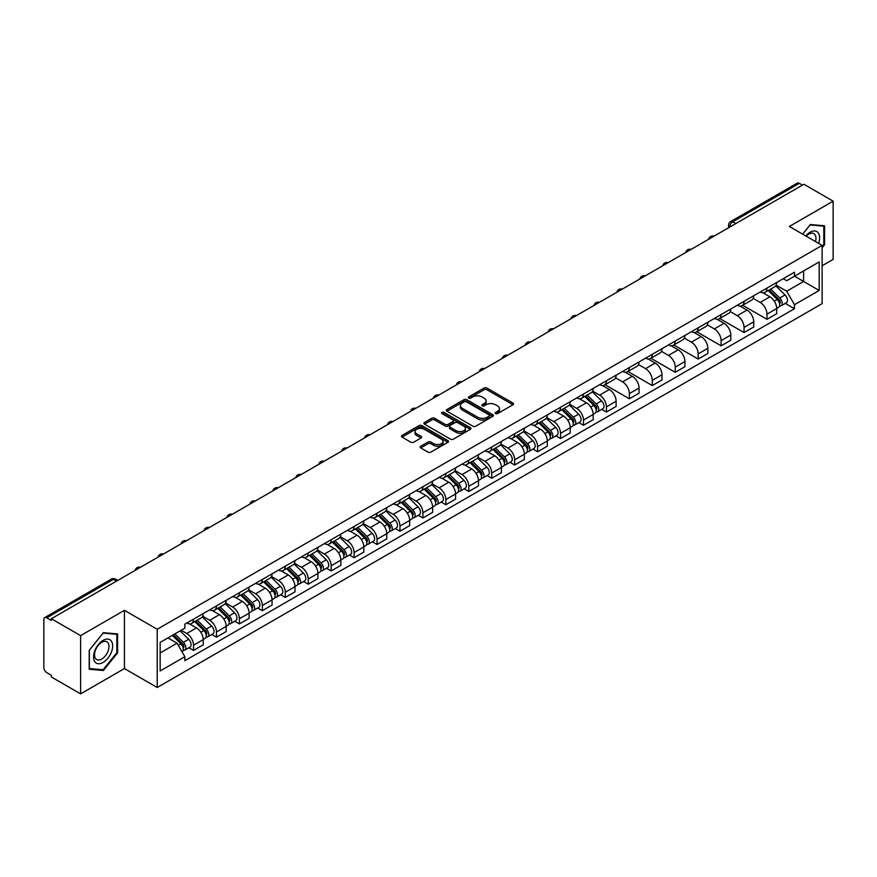 <?xml version="1.0" encoding="UTF-8"?>
<svg xmlns="http://www.w3.org/2000/svg" width="877" height="877" viewBox="0 0 877 877"><rect width="100%" height="100%" fill="white"/><g stroke="black" fill="none" stroke-linecap="round" stroke-linejoin="round"><path stroke-width="1.32" d="M495.593 413.582A1.425 0.822 0 0 0 497.61 413.582L512.946 404.735A2.039 1.173 0 0 0 513.549 403.902A2.039 1.173 0 0 0 512.946 403.069L486.965 388.062A2.039 1.173 0 0 0 484.082 388.062L468.746 396.919A1.425 0.822 0 0 0 468.329 397.5A1.425 0.822 0 0 0 468.746 398.081A1.425 0.822 0 0 0 470.763 398.081L472.747 396.941A6.534 3.771 0 0 1 481.988 396.941L484.159 398.191A6.534 3.771 0 0 1 486.066 400.855A6.534 3.771 0 0 1 484.159 403.519L482.175 404.67A1.425 0.822 0 0 0 481.747 405.251A1.425 0.822 0 0 0 482.175 405.832A1.425 0.822 0 0 0 484.192 405.832L486.176 404.692A6.534 3.771 0 0 1 495.406 404.692L497.577 405.941A6.534 3.771 0 0 1 499.484 408.605A6.534 3.771 0 0 1 497.577 411.269L495.593 412.42A1.425 0.822 0 0 0 495.176 413.001A1.425 0.822 0 0 0 495.593 413.582L495.593 412.42M420.719 446.229A2.039 1.173 0 0 0 420.127 447.062A2.039 1.173 0 0 0 420.719 447.895L428.009 452.104A2.039 1.173 0 0 0 430.892 452.104L447.928 442.271A2.039 1.173 0 0 0 448.531 441.438A2.039 1.173 0 0 0 447.928 440.605L421.947 425.608A2.039 1.173 0 0 0 419.063 425.608L402.028 435.441A2.039 1.173 0 0 0 401.436 436.275A2.039 1.173 0 0 0 402.028 437.108L410.831 442.183A2.039 1.173 0 0 0 413.725 442.183L421.015 437.974A2.039 1.173 0 0 0 421.607 437.141A2.039 1.173 0 0 0 421.015 436.308L416.641 433.786A5.459 3.157 0 0 1 415.04 431.561A5.459 3.157 0 0 1 418.417 428.645A5.459 3.157 0 0 1 424.369 429.335L441.471 439.213A5.459 3.157 0 0 1 443.071 441.438A5.459 3.157 0 0 1 439.695 444.343A5.459 3.157 0 0 1 433.742 443.663L430.892 442.019A2.039 1.173 0 0 0 428.009 442.019L420.719 446.229L420.719 447.895M157.213 629.269L124.424 610.337L80.607 635.639L51.348 618.745L803.891 184.269L833.15 201.162L789.333 226.463L822.122 245.385L157.213 629.269L157.213 687.502L822.122 303.628L822.122 245.385M472.9 426.189A2.039 1.173 0 0 0 475.783 426.189L492.819 416.356A2.039 1.173 0 0 0 493.411 415.523A2.039 1.173 0 0 0 492.819 414.689L466.838 399.693A2.039 1.173 0 0 0 463.944 399.693L446.919 409.526A2.039 1.173 0 0 0 446.316 410.359A2.039 1.173 0 0 0 446.919 411.192L472.9 426.189M442.512 413.889A1.425 0.822 0 0 1 443.959 414.097L443.959 412.398L470.368 427.647A2.039 1.173 0 0 1 470.971 428.48A2.039 1.173 0 0 1 470.368 429.313L453.343 439.147A2.039 1.173 0 0 1 450.449 439.147L424.479 424.15L424.479 422.484A2.039 1.173 0 0 0 423.876 423.317A2.039 1.173 0 0 0 424.479 424.15M424.479 422.484L431.758 418.274A2.039 1.173 0 0 1 434.652 418.274L445.187 424.358A2.039 1.173 0 0 0 448.07 424.358L452.905 421.563A2.039 1.173 0 0 0 453.508 420.73A2.039 1.173 0 0 0 452.905 419.897L441.942 413.56A1.425 0.822 0 0 1 441.515 412.979A1.425 0.822 0 0 1 442.403 412.223A1.425 0.822 0 0 1 443.959 412.398M80.607 635.639L80.607 693.871L51.348 676.978L51.348 675.279L46.788 672.648A4.155 2.401 -120 0 1 43.85 667.561L43.85 619.502A4.155 2.401 -120 0 1 44.716 617.605L111.324 579.149A4.155 2.401 60 0 1 113.396 579.357L46.788 617.814A4.155 2.401 -120 0 0 44.716 617.605M822.122 265.764L833.15 259.395L833.15 201.162M80.607 693.871L124.424 668.57L157.213 687.502M51.348 618.745L51.348 620.445L46.788 617.814M735.814 223.569L732.723 221.793A4.155 2.401 60 0 0 730.64 221.585L797.248 183.129A4.155 2.401 60 0 1 799.331 183.337L732.723 221.793A4.155 2.401 120 0 0 729.785 226.88L729.785 227.055M802.422 185.113L799.331 183.337M766.98 288.094A9.57 5.525 60 0 1 765.007 292.381L774.709 286.779A9.57 5.525 -120 0 0 776.682 282.493M753.211 298.388L760.216 302.433A9.57 5.525 60 0 1 766.98 314.152L776.682 308.551A9.57 5.525 -120 0 0 769.918 296.832L762.979 292.819M776.682 308.551L776.682 313.725L766.98 319.327L742.655 305.284M765.007 292.381A9.57 5.525 60 0 1 760.293 291.953M766.98 314.152L766.98 319.327M744.047 301.337A9.57 5.525 60 0 1 742.063 305.624L751.764 300.022A9.57 5.525 -120 0 0 753.749 295.735M719.721 318.526L744.047 332.569L753.749 326.968L753.749 321.793A9.57 5.525 -120 0 0 746.985 310.074L740.035 306.062M742.063 305.624A9.57 5.525 60 0 1 737.36 305.196M730.267 311.631L737.283 315.676A9.57 5.525 60 0 1 744.047 327.395L744.047 332.569M721.102 314.58A9.57 5.525 60 0 1 719.129 318.866L728.831 313.264A9.57 5.525 -120 0 0 730.815 308.978M696.776 331.769L721.102 345.812L730.815 340.21L730.815 335.036A9.57 5.525 -120 0 0 724.051 323.317L717.101 319.305M719.129 318.866A9.57 5.525 60 0 1 714.415 318.439M707.333 324.874L714.338 328.919A9.57 5.525 60 0 1 721.102 340.638L721.102 345.812M698.169 327.823A9.57 5.525 60 0 1 696.185 332.109L705.897 326.507A9.57 5.525 -120 0 0 707.871 322.221M673.843 345.012L698.169 359.055L707.871 353.453L707.871 348.279A9.57 5.525 -120 0 0 701.107 336.56L694.167 332.558M696.185 332.109A9.57 5.525 60 0 1 691.482 331.681M684.4 338.116L691.405 342.162A9.57 5.525 60 0 1 698.169 353.88L698.169 359.055M675.235 341.065A9.57 5.525 60 0 1 673.251 345.352L682.953 339.75A9.57 5.525 -120 0 0 684.937 335.463M650.909 358.255L675.235 372.297L684.937 366.696L684.937 361.521A9.57 5.525 -120 0 0 678.173 349.802L671.223 345.801M673.251 345.352A9.57 5.525 60 0 1 668.537 344.924M661.455 351.359L668.471 355.404A9.57 5.525 60 0 1 675.235 367.123L675.235 372.297M652.291 354.308A9.57 5.525 60 0 1 650.317 358.594L660.019 352.993A9.57 5.525 -120 0 0 661.992 348.706M627.965 371.497L652.291 385.551L661.992 379.938L661.992 374.764A9.57 5.525 -120 0 0 655.229 363.045L648.289 359.044M650.317 358.594A9.57 5.525 60 0 1 645.604 358.167M638.522 364.602L645.527 368.647A9.57 5.525 60 0 1 652.291 380.366L652.291 385.551M629.357 367.551A9.57 5.525 60 0 1 627.373 371.837L637.075 366.235A9.57 5.525 -120 0 0 639.059 361.949M605.031 384.74L629.357 398.794L639.059 393.181L639.059 388.007A9.57 5.525 -120 0 0 632.295 376.288L625.345 372.286M627.373 371.837A9.57 5.525 60 0 1 622.67 371.409M615.577 377.844L622.593 381.901A9.57 5.525 60 0 1 629.357 393.609L629.357 398.794M606.413 380.793A9.57 5.525 60 0 1 604.439 385.091L614.141 379.478A9.57 5.525 -120 0 0 616.125 375.192M601.765 409.351L606.413 412.037L616.125 406.435L616.125 401.249A9.57 5.525 -120 0 0 609.362 389.531L602.411 385.529M604.439 385.091A9.57 5.525 60 0 1 599.725 384.652M592.644 391.087L599.649 395.143A9.57 5.525 60 0 1 606.413 406.851L606.413 412.037M583.479 394.036A9.57 5.525 60 0 1 581.495 398.333L591.208 392.721A9.57 5.525 -120 0 0 593.181 388.434M578.831 422.593L583.479 425.279L593.181 419.677L593.181 414.492A9.57 5.525 -120 0 0 586.417 402.784L579.478 398.772M581.495 398.333A9.57 5.525 60 0 1 576.792 397.895M569.71 404.33L576.715 408.386A9.57 5.525 60 0 1 583.479 420.094L583.479 425.279M560.546 407.279A9.57 5.525 60 0 1 558.561 411.576L568.263 405.974A9.57 5.525 -120 0 0 570.247 401.677M555.886 435.836L560.546 438.522L570.247 432.92L570.247 427.735A9.57 5.525 -120 0 0 563.483 416.027L556.533 412.015M558.561 411.576A9.57 5.525 60 0 1 553.847 411.138M546.766 417.584L553.782 421.629A9.57 5.525 60 0 1 560.546 433.337L560.546 438.522M537.601 420.522A9.57 5.525 60 0 1 535.628 424.819L545.33 419.217A9.57 5.525 -120 0 0 547.303 414.92M532.953 449.079L537.601 451.765L547.303 446.163L547.303 440.978A9.57 5.525 -120 0 0 540.539 429.27L533.6 425.257M535.628 424.819A9.57 5.525 60 0 1 530.914 424.38M523.832 430.826L530.837 434.871A9.57 5.525 60 0 1 537.601 446.579L537.601 451.765M514.667 433.764A9.57 5.525 60 0 1 512.683 438.062L522.385 432.46A9.57 5.525 -120 0 0 524.369 428.162M510.008 462.322L514.667 465.007L524.369 459.405L524.369 454.22A9.57 5.525 -120 0 0 517.605 442.512L510.655 438.5M512.683 438.062A9.57 5.525 60 0 1 507.98 437.623M500.888 444.069L507.904 448.114A9.57 5.525 60 0 1 514.667 459.822L514.667 465.007M491.723 447.007A9.57 5.525 60 0 1 489.75 451.304L499.452 445.702A9.57 5.525 -120 0 0 501.436 441.405M487.075 475.564L491.723 478.25L501.436 472.648L501.436 467.463A9.57 5.525 -120 0 0 494.672 455.755L487.722 451.743M489.75 451.304A9.57 5.525 60 0 1 485.036 450.866M477.954 457.312L484.959 461.357A9.57 5.525 60 0 1 491.723 473.065L491.723 478.25M468.789 460.25A9.57 5.525 60 0 1 466.805 464.547L476.518 458.945A9.57 5.525 -120 0 0 478.491 454.648M464.141 488.807L468.789 491.493L478.491 485.891L478.491 480.706A9.57 5.525 -120 0 0 471.727 468.998L464.788 464.985M466.805 464.547A9.57 5.525 60 0 1 462.102 464.108M455.02 470.554L462.026 474.6A9.57 5.525 60 0 1 468.789 486.307L468.789 491.493M445.856 473.492A9.57 5.525 60 0 1 443.872 477.79L453.573 472.188A9.57 5.525 -120 0 0 455.558 467.89M441.197 502.05L445.856 504.735L455.558 499.134L455.558 493.948A9.57 5.525 -120 0 0 448.794 482.24L441.844 478.228M443.872 477.79A9.57 5.525 60 0 1 439.158 477.351M432.076 483.797L439.092 487.842A9.57 5.525 60 0 1 445.856 499.55L445.856 504.735M422.911 486.735A9.57 5.525 60 0 1 420.938 491.032L430.64 485.43A9.57 5.525 -120 0 0 432.613 481.133M418.263 515.292L422.911 517.978L432.613 512.376L432.613 507.191A9.57 5.525 -120 0 0 425.849 495.483L418.91 491.471M420.938 491.032A9.57 5.525 60 0 1 416.224 490.594M409.142 497.04L416.147 501.085A9.57 5.525 60 0 1 422.911 512.804L422.911 517.978M399.978 499.978A9.57 5.525 60 0 1 397.994 504.275L407.695 498.673A9.57 5.525 -120 0 0 409.68 494.376M395.319 528.535L399.978 531.221L409.68 525.619L409.68 520.434A9.57 5.525 -120 0 0 402.916 508.726L395.965 504.713M397.994 504.275A9.57 5.525 60 0 1 393.291 503.837M386.198 510.282L393.214 514.328A9.57 5.525 60 0 1 399.978 526.047L399.978 531.221M377.033 513.22A9.57 5.525 60 0 1 375.06 517.518L384.762 511.916A9.57 5.525 -120 0 0 386.746 507.619M372.385 541.778L377.033 544.464L386.746 538.862L386.746 533.676A9.57 5.525 -120 0 0 379.982 521.968L373.032 517.956M375.06 517.518A9.57 5.525 60 0 1 370.346 517.09M363.264 523.525L370.269 527.57A9.57 5.525 60 0 1 377.033 539.289L377.033 544.464M354.1 526.463A9.57 5.525 60 0 1 352.115 530.76L361.828 525.159A9.57 5.525 -120 0 0 363.802 520.861M349.452 555.02L354.1 557.706L363.802 552.104L363.802 546.93A9.57 5.525 -120 0 0 357.038 535.211L350.098 531.199M352.115 530.76A9.57 5.525 60 0 1 347.413 530.333M340.331 536.768L347.336 540.813A9.57 5.525 60 0 1 354.1 552.532L354.1 557.706M331.166 539.706A9.57 5.525 60 0 1 329.182 544.003L338.884 538.401A9.57 5.525 -120 0 0 340.868 534.104M326.507 568.263L331.166 570.949L340.868 565.347L340.868 560.173A9.57 5.525 -120 0 0 334.104 548.454L327.154 544.442M329.182 544.003A9.57 5.525 60 0 1 324.468 543.576M317.386 550.011L324.402 554.056A9.57 5.525 60 0 1 331.166 565.775L331.166 570.949M308.222 552.948A9.57 5.525 60 0 1 306.248 557.246L315.95 551.644A9.57 5.525 -120 0 0 317.923 547.347M303.574 581.506L308.222 584.192L317.923 578.59L317.923 573.415A9.57 5.525 -120 0 0 311.171 561.697L304.22 557.684M306.248 557.246A9.57 5.525 60 0 1 301.535 556.818M294.453 563.253L301.458 567.298A9.57 5.525 60 0 1 308.222 579.017L308.222 584.192M285.288 566.191A9.57 5.525 60 0 1 283.304 570.488L293.006 564.887A9.57 5.525 -120 0 0 294.99 560.589M280.629 594.749L285.288 597.434L294.99 591.832L294.99 586.658A9.57 5.525 -120 0 0 288.226 574.939L281.276 570.927M283.304 570.488A9.57 5.525 60 0 1 278.601 570.061M271.508 576.496L278.524 580.541A9.57 5.525 60 0 1 285.288 592.26L285.288 597.434M262.344 579.434A9.57 5.525 60 0 1 260.37 583.731L270.072 578.129A9.57 5.525 -120 0 0 272.056 573.832M257.695 607.991L262.344 610.677L272.056 605.075L272.056 599.901A9.57 5.525 -120 0 0 265.292 588.182L258.342 584.17M260.37 583.731A9.57 5.525 60 0 1 255.656 583.304M248.575 589.739L255.58 593.784A9.57 5.525 60 0 1 262.344 605.503L262.344 610.677M239.41 592.677A9.57 5.525 60 0 1 237.426 596.974L247.139 591.372A9.57 5.525 -120 0 0 249.112 587.075M234.762 621.234L239.41 623.92L249.112 618.318L249.112 613.144A9.57 5.525 -120 0 0 242.348 601.425L235.409 597.412M237.426 596.974A9.57 5.525 60 0 1 232.723 596.546M225.641 602.981L232.646 607.027A9.57 5.525 60 0 1 239.41 618.745L239.41 623.92M216.476 605.919A9.57 5.525 60 0 1 214.492 610.217L224.194 604.615A9.57 5.525 -120 0 0 226.178 600.317M211.817 634.477L216.476 637.162L226.178 631.561L226.178 626.386A9.57 5.525 -120 0 0 219.414 614.667L212.464 610.655M214.492 610.217A9.57 5.525 60 0 1 209.778 609.789M202.697 616.224L209.713 620.269A9.57 5.525 60 0 1 216.476 631.988L216.476 637.162M193.532 619.162A9.57 5.525 60 0 1 191.559 623.459L201.261 617.857A9.57 5.525 -120 0 0 203.234 613.56M188.884 647.719L193.532 650.405L203.234 644.803L203.234 639.629A9.57 5.525 -120 0 0 196.481 627.91L189.531 623.898M191.559 623.459A9.57 5.525 60 0 1 186.845 623.032M181.188 630.289L186.768 633.512A9.57 5.525 60 0 1 193.532 645.231L193.532 650.405M783.227 278.711L786.691 280.706L819.184 261.938L803.595 270.938L803.595 281.473L786.691 291.23L776.145 285.146M160.162 652.959L177.066 643.192L184.861 656.687L160.162 670.949L160.162 642.424L184.861 628.162L184.861 624.172L794.474 272.21L794.474 276.2L819.184 290.462L794.474 304.725L786.691 291.23M819.184 261.938L819.184 290.462M184.861 656.687L184.861 660.677L794.474 308.715L794.474 304.725M822.122 247.72L824.544 244.705L824.544 225.784L810.359 224.523L802.63 234.137M124.424 610.337L124.424 668.57M89.213 669.25L103.398 670.51L117.595 652.861L117.595 633.939L103.398 632.679L89.213 650.328L89.213 669.25M177.066 643.192L167.945 637.93M785.266 303.398L794.474 308.715M823.81 244.277L824.544 244.705M101.896 669.644L103.398 670.51M116.849 652.444L117.595 652.861M496.163 413.791L497.577 412.968A6.534 3.771 0 0 0 499.484 410.304L499.484 408.605M486.066 400.855L486.066 402.554A6.534 3.771 0 0 1 484.159 405.218L482.745 406.04M512.946 403.069L512.946 404.735L486.965 389.761A2.039 1.173 0 0 0 484.082 389.761L469.316 398.29M492.786 416.367L466.838 401.392A2.039 1.173 0 0 0 463.944 401.392L446.941 411.203L446.919 409.526M489.202 416.104A1.425 0.822 0 0 0 489.629 415.523A1.425 0.822 0 0 0 489.202 414.942L466.4 401.776A1.425 0.822 0 0 0 464.382 401.776L462.289 402.981A6.534 3.771 0 0 0 460.37 405.645A6.534 3.771 0 0 0 462.289 408.309L477.877 417.309A6.534 3.771 0 0 0 487.108 417.309L489.202 416.104L489.202 417.803A1.425 0.822 0 0 0 489.629 417.222L489.629 415.523M460.37 405.645L460.37 407.345A6.534 3.771 0 0 0 462.289 410.008L462.289 408.309M489.202 417.803L487.108 419.009A6.534 3.771 0 0 1 477.877 419.009L462.289 410.008M424.501 424.161L431.758 419.973L431.758 418.274M453.508 420.73L453.508 422.429A2.039 1.173 0 0 1 452.905 423.262L448.07 426.047A2.039 1.173 0 0 1 445.187 426.047L434.652 419.973A2.039 1.173 0 0 0 431.758 419.973M443.959 414.097L470.346 429.324M456.117 430.662A5.459 3.157 0 0 0 462.069 431.352A5.459 3.157 0 0 0 465.435 428.436A5.459 3.157 0 0 0 463.845 426.211L457.816 422.725A2.039 1.173 0 0 0 454.933 422.725L450.087 425.52A2.039 1.173 0 0 0 449.495 426.354A2.039 1.173 0 0 0 450.087 427.187L456.117 430.662L456.117 432.361A5.459 3.157 0 0 0 462.069 433.052A5.459 3.157 0 0 0 465.435 430.136L465.435 428.436M449.495 426.354L449.495 428.053A2.039 1.173 0 0 0 450.087 428.886L450.087 427.187M456.117 432.361L450.087 428.886M443.071 441.438L443.071 443.137A5.459 3.157 0 0 1 439.695 446.042A5.459 3.157 0 0 1 433.742 445.363L430.892 443.718A2.039 1.173 0 0 0 428.009 443.718L420.752 447.906M415.04 431.561L415.04 433.26A5.459 3.157 0 0 0 416.641 435.485L416.641 433.786M420.982 437.996L416.641 435.485M447.928 440.605L447.928 442.271L421.947 427.307A2.039 1.173 0 0 0 419.063 427.307L402.061 437.119L402.028 435.441M768.219 290.528L777.252 299.441A5.196 3.004 60 0 1 778.623 307.235L776.682 308.353M770.017 292.304L773.854 294.519M769.217 289.947L779.116 299.715A2.499 1.436 60 0 1 779.774 303.453A2.499 1.436 60 0 1 779.543 303.541M770.719 289.081L779.752 297.994A5.196 3.004 60 0 1 781.122 305.788A5.196 3.004 60 0 1 779.554 305.963M775.772 285.792L785.047 294.946A5.196 3.004 60 0 1 786.417 302.74L781.122 305.788M818.581 243.346A13.517 7.805 120 0 0 818.34 232.975A13.517 7.805 120 0 0 805.733 235.924M815.489 241.559A10.228 5.909 120 0 0 814.996 234.696A10.228 5.909 120 0 0 813.845 233.633A10.228 5.909 120 0 0 806.149 236.165M802.652 234.148L810.063 224.94L823.81 226.167L823.81 244.497L822.122 246.601M822.9 225.641L823.81 226.167M111.379 641.131A13.517 7.805 120 0 0 98.323 644.628A13.517 7.805 120 0 0 94.826 661.718A13.517 7.805 120 0 0 107.882 658.221A13.517 7.805 120 0 0 111.379 641.131M108.035 642.852A10.228 5.909 120 0 0 106.884 641.789A10.228 5.909 120 0 0 97.358 646.568A10.228 5.909 120 0 0 95.494 658.452A10.228 5.909 120 0 0 96.645 659.515A10.228 5.909 120 0 0 106.172 654.735A10.228 5.909 120 0 0 108.035 642.852M103.102 669.754L89.355 668.526L89.355 650.197L103.102 633.095L116.849 634.323L116.849 652.652L103.102 669.754M115.939 633.797L116.849 634.323M584.718 396.47L593.751 405.382A5.196 3.004 60 0 1 595.121 413.177L593.181 414.306M586.516 398.246L590.342 400.46M585.715 395.889L595.615 405.656A2.499 1.436 60 0 1 596.272 409.395A2.499 1.436 60 0 1 596.042 409.482M587.217 395.034L596.25 403.946A5.196 3.004 60 0 1 597.621 411.741A5.196 3.004 60 0 1 596.053 411.905M592.271 391.745L601.545 400.888A5.196 3.004 60 0 1 602.916 408.682L597.621 411.741M561.773 409.712L570.817 418.625A5.196 3.004 60 0 1 572.188 426.419L570.247 427.548M563.582 411.488L567.408 413.703M562.782 409.131L572.67 418.899A2.499 1.436 60 0 1 573.328 422.637A2.499 1.436 60 0 1 573.109 422.725M564.273 408.276L573.317 417.189A5.196 3.004 60 0 1 574.687 424.983A5.196 3.004 60 0 1 573.109 425.148M569.337 404.988L578.601 414.13A5.196 3.004 60 0 1 579.982 421.925L574.687 424.983M538.84 422.955L547.873 431.868A5.196 3.004 60 0 1 549.243 439.662L547.303 440.791M540.638 424.731L544.474 426.946M539.837 422.385L549.736 432.142A2.499 1.436 60 0 1 550.394 435.88A2.499 1.436 60 0 1 550.164 435.979M541.339 421.519L550.372 430.432A5.196 3.004 60 0 1 551.743 438.226A5.196 3.004 60 0 1 550.175 438.39M546.393 418.23L555.667 427.373A5.196 3.004 60 0 1 557.038 435.167L551.743 438.226M515.895 436.198L524.939 445.121A5.196 3.004 60 0 1 526.31 452.916L524.369 454.034M517.704 437.985L521.53 440.188M516.904 435.628L526.803 445.384A2.499 1.436 60 0 1 527.461 449.123A2.499 1.436 60 0 1 527.23 449.221M518.395 434.762L527.439 443.674A5.196 3.004 60 0 1 528.809 451.469A5.196 3.004 60 0 1 527.241 451.633M523.459 431.473L532.734 440.616A5.196 3.004 60 0 1 534.104 448.41L528.809 451.469M492.962 449.441L501.995 458.364A5.196 3.004 60 0 1 503.365 466.158L501.425 467.277M494.76 451.227L498.596 453.431M493.959 448.871L503.858 458.627A2.499 1.436 60 0 1 504.516 462.365A2.499 1.436 60 0 1 504.286 462.464M495.461 448.004L504.494 456.917A5.196 3.004 60 0 1 505.865 464.711A5.196 3.004 60 0 1 504.297 464.876M500.515 444.716L509.789 453.858A5.196 3.004 60 0 1 511.159 461.653L505.865 464.711M470.028 462.683L479.061 471.607A5.196 3.004 60 0 1 480.432 479.401L478.491 480.519M471.826 464.47L475.652 466.674M471.026 462.113L480.925 471.87A2.499 1.436 60 0 1 481.583 475.608A2.499 1.436 60 0 1 481.352 475.707M472.528 461.247L481.561 470.16A5.196 3.004 60 0 1 482.931 477.954A5.196 3.004 60 0 1 481.363 478.118M477.581 457.958L486.856 467.101A5.196 3.004 60 0 1 488.226 474.895L482.931 477.954M447.084 475.926L456.128 484.849A5.196 3.004 60 0 1 457.498 492.644L455.558 493.762M448.892 477.713L452.718 479.916M448.092 475.356L457.98 485.113A2.499 1.436 60 0 1 458.638 488.851A2.499 1.436 60 0 1 458.419 488.949M449.583 474.49L458.627 483.402A5.196 3.004 60 0 1 459.997 491.197A5.196 3.004 60 0 1 458.419 491.361M454.648 471.201L463.911 480.344A5.196 3.004 60 0 1 465.292 488.138L459.997 491.197M424.15 489.169L433.183 498.092A5.196 3.004 60 0 1 434.553 505.886L432.613 507.005M425.948 490.956L429.785 493.159M425.148 488.599L435.047 498.355A2.499 1.436 60 0 1 435.705 502.093A2.499 1.436 60 0 1 435.474 502.192M426.65 487.733L435.683 496.645A5.196 3.004 60 0 1 437.053 504.439A5.196 3.004 60 0 1 435.485 504.604M431.703 484.444L440.978 493.587A5.196 3.004 60 0 1 442.348 501.381L437.053 504.439M401.206 502.422L410.25 511.335A5.196 3.004 60 0 1 411.62 519.129L409.68 520.247M403.014 504.198L406.84 506.402M402.214 501.841L412.113 511.598A2.499 1.436 60 0 1 412.771 515.336A2.499 1.436 60 0 1 412.541 515.435M403.705 500.975L412.749 509.888A5.196 3.004 60 0 1 414.119 517.682A5.196 3.004 60 0 1 412.552 517.847M408.77 497.687L418.044 506.829A5.196 3.004 60 0 1 419.414 514.624L414.119 517.682M378.272 515.665L387.305 524.578A5.196 3.004 60 0 1 388.675 532.372L386.746 533.49M380.07 517.441L383.907 519.644M379.27 515.084L389.169 524.841A2.499 1.436 60 0 1 389.827 528.59A2.499 1.436 60 0 1 389.596 528.678M380.771 514.218L389.805 523.13A5.196 3.004 60 0 1 391.175 530.925A5.196 3.004 60 0 1 389.607 531.089M385.825 510.929L395.099 520.072A5.196 3.004 60 0 1 396.47 527.866L391.175 530.925M355.338 528.908L364.372 537.82A5.196 3.004 60 0 1 365.742 545.615L363.802 546.733M357.136 530.684L360.962 532.887M356.336 528.327L366.235 538.083A2.499 1.436 60 0 1 366.893 541.833A2.499 1.436 60 0 1 366.663 541.92M357.838 527.461L366.871 536.373A5.196 3.004 60 0 1 368.241 544.168A5.196 3.004 60 0 1 366.674 544.332M362.892 524.172L372.166 533.315A5.196 3.004 60 0 1 373.536 541.109L368.241 544.168M332.394 542.15L341.438 551.063A5.196 3.004 60 0 1 342.808 558.857L340.868 559.975M334.203 543.926L338.029 546.141M333.403 541.569L343.291 551.326A2.499 1.436 60 0 1 343.948 555.075A2.499 1.436 60 0 1 343.729 555.163M334.893 540.703L343.937 549.616A5.196 3.004 60 0 1 345.308 557.41A5.196 3.004 60 0 1 343.729 557.575M339.958 537.415L349.221 546.557A5.196 3.004 60 0 1 350.603 554.352L345.308 557.41M309.46 555.393L318.494 564.306A5.196 3.004 60 0 1 319.864 572.1L317.923 573.218M311.258 557.169L315.095 559.383M310.458 554.812L320.357 564.569A2.499 1.436 60 0 1 321.015 568.318A2.499 1.436 60 0 1 320.785 568.406M311.96 553.946L320.993 562.859A5.196 3.004 60 0 1 322.363 570.653A5.196 3.004 60 0 1 320.796 570.817M317.014 550.657L326.288 559.8A5.196 3.004 60 0 1 327.658 567.594L322.363 570.653M286.516 568.636L295.56 577.548A5.196 3.004 60 0 1 296.93 585.343L294.99 586.461M288.325 570.412L292.151 572.626M287.524 568.055L297.424 577.811A2.499 1.436 60 0 1 298.081 581.561A2.499 1.436 60 0 1 297.851 581.648M289.015 567.189L298.059 576.101A5.196 3.004 60 0 1 299.43 583.896A5.196 3.004 60 0 1 297.862 584.06M294.08 563.9L303.354 573.043A5.196 3.004 60 0 1 304.725 580.837L299.43 583.896M263.582 581.879L272.615 590.791A5.196 3.004 60 0 1 273.986 598.585L272.056 599.704M265.38 583.654L269.217 585.869M264.58 581.298L274.479 591.054A2.499 1.436 60 0 1 275.137 594.803A2.499 1.436 60 0 1 274.907 594.891M266.082 580.431L275.115 589.344A5.196 3.004 60 0 1 276.485 597.138A5.196 3.004 60 0 1 274.918 597.303M271.136 577.143L280.41 586.296A5.196 3.004 60 0 1 281.78 594.08L276.485 597.138M240.649 595.121L249.682 604.034A5.196 3.004 60 0 1 251.052 611.828L249.112 612.946M242.447 596.897L246.273 599.112M241.646 594.54L251.546 604.297A2.499 1.436 60 0 1 252.203 608.046A2.499 1.436 60 0 1 251.973 608.134M243.148 593.674L252.181 602.587A5.196 3.004 60 0 1 253.552 610.381A5.196 3.004 60 0 1 251.984 610.556M248.202 590.385L257.476 599.539A5.196 3.004 60 0 1 258.847 607.333L253.552 610.381M217.704 608.364L226.748 617.276A5.196 3.004 60 0 1 228.119 625.071L226.178 626.189M219.513 610.14L223.339 612.354M218.713 607.783L228.601 617.551A2.499 1.436 60 0 1 229.259 621.289A2.499 1.436 60 0 1 229.04 621.376M220.204 606.917L229.248 615.829A5.196 3.004 60 0 1 230.618 623.624A5.196 3.004 60 0 1 229.04 623.799M225.268 603.628L234.532 612.782A5.196 3.004 60 0 1 235.913 620.576L230.618 623.624M194.771 621.607L203.804 630.519A5.196 3.004 60 0 1 205.174 638.313L203.234 639.432M196.569 623.383L200.405 625.597M195.768 621.026L205.667 630.793A2.499 1.436 60 0 1 206.325 634.531A2.499 1.436 60 0 1 206.095 634.619M197.27 620.16L206.303 629.072A5.196 3.004 60 0 1 207.674 636.866A5.196 3.004 60 0 1 206.106 637.042M202.324 616.871L211.598 626.025A5.196 3.004 60 0 1 212.968 633.819L207.674 636.866M172.363 635.376L180.87 643.762A5.196 3.004 60 0 1 182.241 651.556L181.977 651.71M173.635 636.625L177.461 638.84M173.372 634.795L182.734 644.036A2.499 1.436 60 0 1 183.392 647.774A2.499 1.436 60 0 1 183.161 647.862M174.863 633.939L183.37 642.315A5.196 3.004 60 0 1 184.74 650.109A5.196 3.004 60 0 1 183.172 650.285M180.158 630.881L188.665 639.267A5.196 3.004 60 0 1 190.035 647.062L184.74 650.109M729.927 226.968L729.785 226.88A4.155 2.401 0 0 1 728.568 225.181L728.568 227.757M216.476 631.988L226.178 626.386M239.41 618.745L249.112 613.144M262.344 605.503L272.056 599.901M285.288 592.26L294.99 586.658M308.222 579.017L317.923 573.415M331.166 565.775L340.868 560.173M354.1 552.532L363.802 546.93M377.033 539.289L386.746 533.676M399.978 526.047L409.68 520.434M422.911 512.804L432.613 507.191M445.856 499.55L455.558 493.948M468.789 486.307L478.491 480.706M491.723 473.065L501.436 467.463M514.667 459.822L524.369 454.22M537.601 446.579L547.303 440.978M560.546 433.337L570.247 427.735M583.479 420.094L593.181 414.492M606.413 406.851L616.125 401.249M629.357 393.609L639.059 388.007M652.291 380.366L661.992 374.764M675.235 367.123L684.937 361.521M698.169 353.88L707.871 348.279M721.102 340.638L730.815 335.036M744.047 327.395L753.749 321.793M193.532 645.231L203.234 639.629M186.768 633.512L196.481 627.91M209.713 620.269L219.414 614.667M232.646 607.027L242.348 601.425M255.58 593.784L265.292 588.182M278.524 580.541L288.226 574.939M301.458 567.298L311.171 561.697M324.402 554.056L334.104 548.454M347.336 540.813L357.038 535.211M370.269 527.57L379.982 521.968M393.214 514.328L402.916 508.726M416.147 501.085L425.849 495.483M439.092 487.842L448.794 482.24M462.026 474.6L471.727 468.998M484.959 461.357L494.672 455.755M507.904 448.114L517.605 442.512M530.837 434.871L540.539 429.27M553.782 421.629L563.483 416.027M576.715 408.386L586.417 402.784M599.649 395.143L609.362 389.531M622.593 381.901L632.295 376.288M645.527 368.647L655.229 363.045M668.471 355.404L678.173 349.802M691.405 342.162L701.107 336.56M714.338 328.919L724.051 323.317M737.283 315.676L746.985 310.074M760.216 302.433L769.918 296.832M713.648 236.373A4.155 2.401 120 0 0 711.806 237.426M690.703 249.616A4.155 2.401 120 0 0 688.873 250.669M667.77 262.859A4.155 2.401 120 0 0 665.928 263.911M644.825 276.102A4.155 2.401 120 0 0 642.994 277.165M621.892 289.344A4.155 2.401 120 0 0 620.061 290.408M598.958 302.587A4.155 2.401 120 0 0 597.116 303.65M576.014 315.83A4.155 2.401 120 0 0 574.183 316.893M553.08 329.072A4.155 2.401 120 0 0 551.238 330.136M530.136 342.315A4.155 2.401 120 0 0 528.305 343.378M507.202 355.558A4.155 2.401 120 0 0 505.371 356.621M484.268 368.8A4.155 2.401 120 0 0 482.427 369.864M461.324 382.043A4.155 2.401 120 0 0 459.493 383.106M438.39 395.286A4.155 2.401 120 0 0 436.549 396.349M415.446 408.529A4.155 2.401 120 0 0 413.615 409.592M392.512 421.771A4.155 2.401 120 0 0 390.682 422.835M369.579 435.014A4.155 2.401 120 0 0 367.737 436.077M346.634 448.257A4.155 2.401 120 0 0 344.804 449.32M323.701 461.499A4.155 2.401 120 0 0 321.859 462.563M300.756 474.742A4.155 2.401 120 0 0 298.925 475.805M277.823 487.985A4.155 2.401 120 0 0 275.992 489.048M254.889 501.227A4.155 2.401 120 0 0 253.047 502.291M231.945 514.47A4.155 2.401 120 0 0 230.114 515.533M209.011 527.713A4.155 2.401 120 0 0 207.169 528.776M186.067 540.966A4.155 2.401 120 0 0 184.236 542.019M163.133 554.209A4.155 2.401 120 0 0 161.302 555.262M140.199 567.452A4.155 2.401 120 0 0 138.358 568.504M116.488 581.133L113.396 579.357A4.155 2.401 120 0 1 115.479 579.149A4.155 4.155 0 0 0 111.324 579.149M497.577 412.968L497.577 411.269M482.175 405.832L482.175 404.67M484.159 405.218L484.159 403.519M468.746 398.081L468.746 396.919M484.082 389.761L484.082 388.062M486.965 389.761L486.965 388.062M463.944 401.392L463.944 399.693M466.838 401.392L466.838 399.693M492.819 416.356L492.819 414.689M477.877 419.009L477.877 417.309M487.108 419.009L487.108 417.309M434.652 419.973L434.652 418.274M445.187 426.047L445.187 424.358M448.07 426.047L448.07 424.358M452.905 423.262L452.905 421.563M470.368 429.313L470.368 427.647M428.009 443.718L428.009 442.019M430.892 443.718L430.892 442.019M433.742 445.363L433.742 443.663M421.015 437.974L421.015 436.308M419.063 427.307L419.063 425.608M421.947 427.307L421.947 425.608M777.252 299.441L774.27 301.162M780.289 302.313L779.357 302.85M785.047 294.946L779.752 297.994M593.751 405.382L590.769 407.114M596.788 408.254L595.845 408.792M601.545 400.888L596.25 403.946M570.817 418.625L567.825 420.357M573.843 421.497L572.911 422.034M578.601 414.13L573.317 417.189M547.873 431.868L544.891 433.6M550.909 434.74L549.978 435.277M555.667 427.373L550.372 430.432M524.939 445.121L521.947 446.842M527.976 447.983L527.033 448.52M532.734 440.616L527.439 443.674M501.995 458.364L499.013 460.085M505.031 461.225L504.1 461.762M509.789 453.858L504.494 456.917M479.061 471.607L476.079 473.328M482.098 474.468L481.155 475.016M486.856 467.101L481.561 470.16M456.128 484.849L453.135 486.571M459.164 487.711L458.222 488.259M463.911 480.344L458.627 483.402M433.183 498.092L430.201 499.813M436.22 500.953L435.288 501.501M440.978 493.587L435.683 496.645M410.25 511.335L407.257 513.056M413.286 514.196L412.343 514.744M418.044 506.829L412.749 509.888M387.305 524.578L384.323 526.299M390.342 527.439L389.41 527.987M395.099 520.072L389.805 523.13M364.372 537.82L361.39 539.541M367.408 540.681L366.465 541.23M372.166 533.315L366.871 536.373M341.438 551.063L338.445 552.784M344.475 553.924L343.532 554.472M349.221 546.557L343.937 549.616M318.494 564.306L315.512 566.027M321.53 567.167L320.598 567.715M326.288 559.8L320.993 562.859M295.56 577.548L292.567 579.269M298.597 580.41L297.654 580.958M303.354 573.043L298.059 576.101M272.615 590.791L269.634 592.512M275.652 593.652L274.72 594.2M280.41 586.296L275.115 589.344M249.682 604.034L246.7 605.755M252.719 606.906L251.776 607.443M257.476 599.539L252.181 602.587M226.748 617.276L223.756 618.998M229.785 620.149L228.842 620.686M234.532 612.782L229.248 615.829M203.804 630.519L200.822 632.24M206.84 633.391L205.909 633.928M211.598 626.025L206.303 629.072M180.87 643.762L178.261 645.264M183.907 646.634L182.964 647.171M188.665 639.267L183.37 642.315M713.999 236.165A4.155 4.155 0 0 0 708.66 239.246M691.054 249.408A4.155 4.155 0 0 0 685.726 252.488M668.121 262.651A4.155 4.155 0 0 0 662.782 265.731M645.187 275.893A4.155 4.155 0 0 0 639.848 278.974M622.242 289.136A4.155 4.155 0 0 0 616.915 292.216M599.309 302.379A4.155 4.155 0 0 0 593.97 305.459M576.364 315.621A4.155 4.155 0 0 0 571.037 318.702M553.431 328.864A4.155 4.155 0 0 0 548.092 331.945M530.497 342.107A4.155 4.155 0 0 0 525.159 345.187M507.553 355.349A4.155 4.155 0 0 0 502.225 358.43M484.619 368.592A4.155 4.155 0 0 0 479.28 371.673M461.675 381.835A4.155 4.155 0 0 0 456.347 384.926M438.741 395.088A4.155 4.155 0 0 0 433.402 398.169M415.808 408.331A4.155 4.155 0 0 0 410.469 411.412M392.863 421.574A4.155 4.155 0 0 0 387.535 424.654M369.93 434.817A4.155 4.155 0 0 0 364.591 437.897M346.985 448.059A4.155 4.155 0 0 0 341.657 451.14M324.052 461.302A4.155 4.155 0 0 0 318.713 464.382M301.118 474.545A4.155 4.155 0 0 0 295.779 477.625M278.173 487.787A4.155 4.155 0 0 0 272.846 490.868M255.24 501.03A4.155 4.155 0 0 0 249.901 504.111M232.295 514.273A4.155 4.155 0 0 0 226.968 517.353M209.362 527.515A4.155 4.155 0 0 0 204.023 530.596M186.428 540.758A4.155 4.155 0 0 0 181.09 543.839M163.484 554.001A4.155 4.155 0 0 0 158.156 557.081M140.55 567.244A4.155 4.155 0 0 0 135.211 570.324M117.704 580.431L115.479 579.149M730.64 221.585A4.155 4.155 0 0 0 728.568 225.181"/></g></svg>
